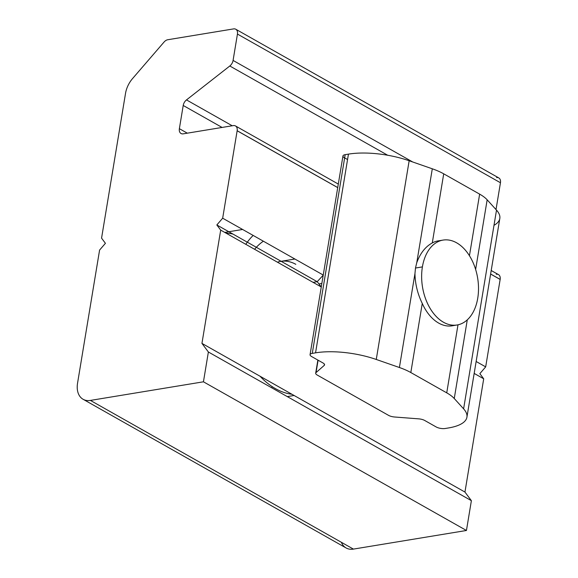 <?xml version="1.0" encoding="UTF-8"?>
<svg xmlns="http://www.w3.org/2000/svg" width="578" height="578" viewBox="0 0 578 578"><rect width="100%" height="100%" fill="white"/><g stroke="black" fill="none" stroke-linecap="round" stroke-linejoin="round"><path stroke-width="0.87" d="M323.304 275.085L317.199 281.688L216.837 224.958L317.199 281.688L313.11 282.36L317.199 281.688L321.332 287.013M260.035 376.227A86.086 55.907 80.6 0 0 291.955 394.275A86.086 55.907 -99.4 0 1 260.035 376.227M245.802 244.313A86.086 55.907 -99.4 0 1 253.164 235.434A86.086 55.907 80.6 0 0 245.802 244.313M295.82 264.327A48.422 31.45 80.6 0 0 277.426 262.188A48.422 31.45 -99.4 0 1 280.727 261.357L294.888 259.023M466.446 530.481L471.381 500.671L208.376 351.995L203.442 381.805L466.446 530.481L203.442 381.805L90.406 400.417L353.411 549.1L466.446 530.481L353.411 549.1L90.406 400.417A21.523 14.501 119.5 0 1 83.102 399.282A21.523 14.501 119.5 0 1 77.546 383.207A21.523 14.501 -60.5 0 0 90.406 400.417L203.442 381.805L208.376 351.995L471.381 500.671L466.446 530.481M485.679 366.878L500.151 279.441L490.614 274.051L500.151 279.441L485.679 366.878L476.142 361.488L485.679 366.878L479.848 373.634L483.707 378.8L464.95 492.066L201.946 343.39L464.95 492.066L483.707 378.8L474.17 373.41M220.695 230.123L201.946 343.39L220.695 230.123L321.267 286.977L220.695 230.123L216.837 224.958L222.667 218.195L323.239 275.049L222.667 218.195L237.153 130.722A6.459 4.349 -60.5 0 0 233.288 125.599L183.226 133.843A6.459 4.349 119.5 0 1 179.368 128.677L183.212 105.471A6.459 4.349 119.5 0 1 186.492 99.907L229.806 65.993A6.459 4.349 -60.5 0 0 233.079 60.43L237.442 34.066A6.459 4.349 -60.5 0 0 233.584 28.9L167.772 39.738A6.459 4.349 -60.5 0 0 164.058 42.05L132.586 78.536A21.523 14.501 -60.5 0 0 125.527 93.369L101.562 238.143L105.42 243.309L99.589 250.072L77.546 383.207L99.589 250.072M83.102 399.282L346.114 547.966A21.523 14.501 -60.5 0 0 353.411 549.1A21.523 14.501 119.5 0 1 341.374 542.294M208.376 351.995L201.946 343.39M271.573 387.722A86.086 55.907 80.6 0 0 272.065 387.108M232.97 234.076A86.086 55.907 80.6 0 0 225.904 233.064M101.562 238.143L125.527 93.369A21.523 14.501 119.5 0 1 132.586 78.536L164.058 42.05A6.459 4.349 119.5 0 1 167.772 39.738L233.584 28.9A6.459 4.349 119.5 0 1 235.781 29.24A6.459 4.349 119.5 0 1 237.442 34.066L500.454 182.742A6.459 4.349 -60.5 0 0 498.785 177.923L235.781 29.24M496.596 177.583A6.459 4.349 119.5 0 1 500.454 182.742L496.09 209.106A6.459 4.349 119.5 0 1 496.003 209.568A6.459 4.349 -60.5 0 0 496.09 209.106L495.057 208.528L496.09 209.106L500.454 182.742L237.442 34.066L233.079 60.43L412.75 161.999L233.079 60.43A6.459 4.349 119.5 0 1 229.806 65.993L387.701 155.251L229.806 65.993L186.492 99.907L232.24 125.773L186.492 99.907A6.459 4.349 -60.5 0 0 183.212 105.471L222.082 127.442L183.212 105.471L179.368 128.677L187.315 133.171L179.368 128.677A6.459 4.349 -60.5 0 0 181.037 133.504A6.459 4.349 -60.5 0 0 183.226 133.843L233.288 125.599A6.459 4.349 119.5 0 1 235.477 125.939A6.459 4.349 119.5 0 1 237.153 130.722L337.725 187.575L237.153 130.722M496.292 274.275A6.459 4.349 119.5 0 1 500.158 279.398L490.621 274.008L500.158 279.398A6.459 4.349 -60.5 0 0 498.489 274.622L491.206 270.504M237.146 130.765L337.718 187.619L237.146 130.765L222.667 218.195M464.95 492.066L471.381 500.671M477.746 298.183A43.025 27.939 -99.4 0 1 457.068 324.988A43.025 27.939 -99.4 0 1 422.402 266.899L415.488 268.033L422.402 266.899A43.025 27.939 80.6 0 0 443.499 322.264A43.025 27.939 80.6 0 0 477.746 298.183A43.025 27.939 80.6 0 0 456.649 242.818A43.025 27.939 80.6 0 0 422.402 266.899A43.025 27.939 -99.4 0 1 443.08 240.087A43.025 27.939 -99.4 0 1 477.746 298.183M321.852 283.451L318.904 283.935L321.852 283.451M263.373 241.207A74.251 48.22 80.6 0 0 254.609 249.291A74.251 48.22 -99.4 0 1 263.373 241.207M439.099 240.744A43.047 27.954 80.6 0 0 438.232 240.867A43.047 27.954 80.6 0 0 432.279 242.941C425.415 246.647 420.242 253.251 416.752 262.744L415.488 268.026L416.752 262.744L432.301 168.798L409.159 160.749L376.264 359.465L399.405 367.514L414.961 273.56L415.488 268.026L414.961 273.56L399.405 367.514A43.047 15.165 9.4 0 1 410.821 372.543L446.736 392.845A43.047 15.165 9.4 0 1 454.257 398.524L467.284 319.836L454.257 398.524L463.607 408.841L496.509 210.125L487.16 199.807L475.636 269.42L487.16 199.807A43.047 15.165 -170.6 0 0 479.639 194.129L443.716 173.826L432.279 242.941A43.047 27.954 -99.4 0 1 439.099 240.744M458 324.807L446.736 392.845L458 324.807M453.08 325.645A43.047 27.954 -99.4 0 1 422.265 303.436L410.821 372.543L422.265 303.436C417.591 293.899 415.156 283.942 414.961 273.56C415.156 283.942 417.591 293.899 422.265 303.436A43.047 27.954 80.6 0 0 452.227 325.811A43.047 27.954 80.6 0 0 453.08 325.645M469.444 255.7L479.639 194.129L469.444 255.7M416.752 262.744C420.242 253.251 425.415 246.647 432.279 242.941L443.716 173.826A43.047 15.165 -170.6 0 0 432.301 168.798L416.752 262.744M463.607 408.841A53.805 18.958 9.4 0 1 466.923 417.186A53.805 18.958 9.4 0 1 448.441 427.966A53.805 18.958 -170.6 0 0 463.607 408.841L454.257 398.524A43.047 15.165 -170.6 0 0 446.736 392.845L410.821 372.543A43.047 15.165 -170.6 0 0 399.405 367.514L376.264 359.465A53.805 18.958 -170.6 0 0 315.552 352.84L312.279 353.382A6.459 2.276 -170.6 0 0 311.585 356.525L323.023 362.991A6.459 2.276 9.4 0 1 324.2 365.426L316.043 372.6A6.459 2.276 -170.6 0 0 317.214 375.035L388.553 415.358A6.459 2.276 -170.6 0 0 394.572 416.998L418.71 418.855A6.459 2.276 9.4 0 1 424.736 420.488L436.173 426.954A6.459 2.276 -170.6 0 0 445.168 428.5A6.459 2.276 9.4 0 1 436.173 426.954L424.736 420.488A6.459 2.276 -170.6 0 0 418.71 418.855L394.572 416.998A6.459 2.276 9.4 0 1 388.553 415.358L317.214 375.035A6.459 2.276 9.4 0 1 315.689 373.178A6.459 2.276 9.4 0 1 316.043 372.6L318.095 360.202L316.043 372.6L324.2 365.426L324.403 364.183L324.2 365.426A6.459 2.276 -170.6 0 0 324.547 364.841A6.459 2.276 -170.6 0 0 323.023 362.991L311.585 356.525A6.459 2.276 9.4 0 1 310.061 354.675A6.459 2.276 9.4 0 1 312.279 353.382L345.174 154.666L348.455 154.124A53.805 18.958 9.4 0 1 409.159 160.749L432.301 168.798A43.047 15.165 9.4 0 1 443.716 173.826L479.639 194.129A43.047 15.165 9.4 0 1 487.16 199.807L496.509 210.125L463.607 408.841M466.923 417.186L499.818 218.47A53.805 18.958 -170.6 0 0 496.509 210.125A53.805 18.958 9.4 0 1 493.995 225.304M347.559 159.542L344.64 157.895L347.559 159.542M344.481 157.808A6.459 2.276 9.4 0 1 345.174 154.666A6.459 2.276 -170.6 0 0 342.956 155.959L310.061 354.675M445.168 428.5L448.441 427.966M345.174 154.666L312.279 353.382M315.552 352.84L348.455 154.124L315.552 352.84A53.805 18.958 9.4 0 1 376.264 359.465L409.159 160.749A53.805 18.958 -170.6 0 0 348.455 154.124M294.094 395.482L287.28 396.602M338.303 184.071L235.477 125.939M242.601 229.466L224.741 232.407M457.068 324.988L451.367 325.927M443.08 240.087L437.38 241.026M315.689 373.178L317.864 360.072"/></g></svg>
